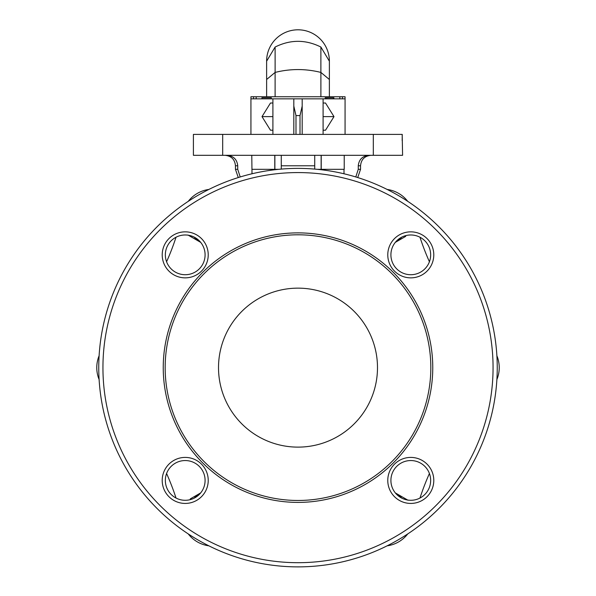 <?xml version="1.0" encoding="UTF-8"?>
<svg xmlns="http://www.w3.org/2000/svg" width="596" height="596" viewBox="0 0 596 596"><rect width="100%" height="100%" fill="white"/><g stroke="black" fill="none" stroke-linecap="round" stroke-linejoin="round"><path stroke-width="0.89" d="M252.004 173.771L251.78 155.318M252.004 169.331L278.652 169.331M317.348 169.331L344.22 169.331L344.22 155.318M429.418 261.763A251.013 251.013 0 0 1 419.971 237.23A251.013 251.013 0 0 0 429.418 261.763M387.147 189.446A31.379 31.379 0 0 1 407.738 201.336M188.261 201.336A31.379 31.379 0 0 1 208.853 189.446M176.029 237.23A251.013 251.013 0 0 1 166.582 261.763A251.013 251.013 0 0 0 176.029 237.23M99.107 379.525A31.379 31.379 0 0 1 99.107 355.752M166.582 473.515A251.013 251.013 0 0 1 176.029 498.04A251.013 251.013 0 0 0 166.582 473.515M208.853 545.824A31.379 31.379 0 0 1 188.261 533.934M407.738 533.934A31.379 31.379 0 0 1 387.147 545.824M419.971 498.04A251.013 251.013 0 0 1 429.418 473.515A251.013 251.013 0 0 0 419.971 498.04M496.893 355.752A31.379 31.379 0 0 1 496.893 379.525M281.267 169.093L281.267 155.318L281.267 165.777L314.733 165.777L314.733 155.318L314.733 169.093M343.996 173.771L343.996 169.331M402.181 134.398L193.409 134.398L193.409 155.318L402.591 155.318L402.181 134.398M402.24 134.398L402.181 140.678M358.263 165.777L360.543 165.777L360.543 169.331L358.263 169.331L355.79 176.96L358.263 169.331L358.263 165.777C358.993 159.37 362.591 155.884 369.058 155.318M226.942 155.318C233.409 155.869 237.007 159.356 237.737 165.777L237.737 169.331L235.457 169.331L238.273 177.556M235.457 169.331L235.457 165.777L237.737 165.777L237.737 169.331L240.21 176.96M377.491 367.635A79.492 79.492 0 0 0 258.254 298.797A79.492 79.492 0 0 0 258.254 436.473A79.492 79.492 0 0 0 377.491 367.635M430.826 367.635A132.826 132.826 0 0 0 231.583 252.6A132.826 132.826 0 0 0 231.583 482.671A132.826 132.826 0 0 0 430.826 367.635M432.763 367.635A134.763 134.763 0 0 0 230.622 250.931A134.763 134.763 0 0 0 230.622 484.347A134.763 134.763 0 0 0 432.763 367.635M497.243 367.635A199.243 199.243 0 0 0 198.379 195.086A199.243 199.243 0 0 0 198.379 540.185A199.243 199.243 0 0 0 497.243 367.635M433.791 480.421A23.013 23.013 0 0 0 399.275 460.492A23.013 23.013 0 0 0 399.275 500.349A23.013 23.013 0 0 0 433.791 480.421M208.227 480.421A23.013 23.013 0 0 0 173.712 460.492A23.013 23.013 0 0 0 173.712 500.349A23.013 23.013 0 0 0 208.227 480.421M208.227 254.85A23.013 23.013 0 0 0 173.712 234.928A23.013 23.013 0 0 0 173.712 274.778A23.013 23.013 0 0 0 208.227 254.85M433.791 254.85A23.013 23.013 0 0 0 399.275 234.928A23.013 23.013 0 0 0 399.275 274.778A23.013 23.013 0 0 0 433.791 254.85M430.655 254.85A19.869 19.869 0 0 0 400.847 237.64A19.869 19.869 0 0 0 400.847 272.059A19.869 19.869 0 0 0 430.655 254.85M205.091 254.85A19.869 19.869 0 0 0 175.284 237.64A19.869 19.869 0 0 0 175.284 272.059A19.869 19.869 0 0 0 205.091 254.85M205.091 480.421A19.869 19.869 0 0 0 175.284 463.211A19.869 19.869 0 0 0 175.284 497.63A19.869 19.869 0 0 0 205.091 480.421M430.655 480.421A19.869 19.869 0 0 0 400.847 463.211A19.869 19.869 0 0 0 400.847 497.63A19.869 19.869 0 0 0 430.655 480.421M187.971 235.033L200.524 242.274A25.099 25.099 0 0 1 194.259 237.156M401.741 237.156A25.099 25.099 0 0 1 395.476 242.274L405.727 236.359M408.029 500.245L395.476 492.996A25.099 25.099 0 0 1 401.741 498.114M194.259 498.114A25.099 25.099 0 0 1 200.524 492.996L190.273 498.912M302.187 106.066L300.012 115.572L300.012 134.398M321.132 155.318L321.132 169.331M274.868 155.318L274.868 169.331M300.012 115.572L295.988 115.572L295.988 134.398M295.988 115.572L293.813 106.066M293.813 98.839L250.931 98.839L250.931 96.746L345.069 96.746L345.069 98.839L293.813 98.839L293.813 134.398M323.099 130.219L325.52 130.219L333.991 116.622L325.52 103.026L323.099 103.026M272.901 130.219L270.48 130.219L262.009 116.622L270.48 103.026L272.901 103.026M272.901 98.839L272.901 134.398M302.187 98.839L302.187 134.398M323.099 98.839L323.099 134.398M320.886 47.039C305.629 39.433 290.371 39.433 275.114 47.039L266.621 61.187A31.379 31.379 0 0 1 298 29.8A31.379 31.379 0 0 1 329.379 61.187L320.886 47.039L320.886 72.414M333.991 116.622L323.099 116.622M262.009 116.622L272.901 116.622M253.546 96.746L253.546 98.839M342.454 96.746L342.454 98.839M339.839 96.746L339.839 98.839M256.161 96.746L256.161 98.839M271.329 98.839L271.329 97.796L261.92 97.796L261.92 98.839M333.894 98.839L333.894 97.796L325.192 97.796L325.192 98.839M222.695 155.318L222.695 134.398M373.305 155.318L373.305 134.398M493.063 367.635A195.063 195.063 0 0 0 200.472 198.706A195.063 195.063 0 0 0 200.472 536.564A195.063 195.063 0 0 0 493.063 367.635M275.106 96.746L275.106 72.421L266.628 79.492L266.621 61.187M329.372 96.746L329.372 79.492L320.894 72.421C305.629 68.614 290.371 68.614 275.106 72.421M320.894 96.746L320.894 72.421M275.114 47.039L275.114 72.414M326.764 97.796L326.764 98.839M333.35 97.796L333.35 98.839M360.543 169.331L357.727 177.556M360.543 165.777C361.161 159.423 364.648 155.936 371.003 155.318M235.457 165.777C234.839 159.423 231.352 155.936 224.997 155.318M321.222 155.318L321.222 169.331M274.778 155.318L274.778 169.331M250.931 98.839L250.931 134.398M345.069 98.839L345.069 134.398M266.628 96.746L266.628 79.492M329.379 79.492L329.379 61.187"/></g></svg>
